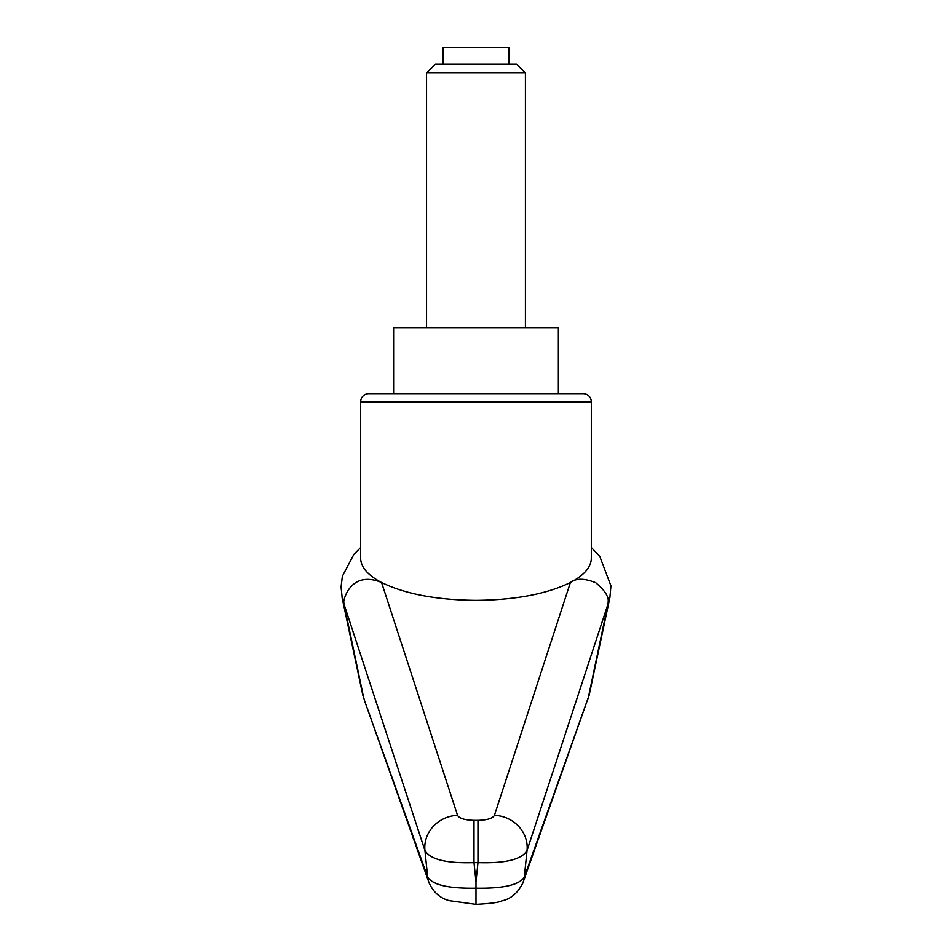 <?xml version="1.0" encoding="UTF-8"?>
<svg xmlns="http://www.w3.org/2000/svg" width="952" height="952" viewBox="0 0 952 952"><rect width="100%" height="100%" fill="white"/><g stroke="black" fill="none" stroke-linecap="round" stroke-linejoin="round"><path stroke-width="1.43" d="M363.545 697.138L343.934 603.949L424.937 850.493C430.161 859.454 446.524 863.488 474.001 862.607L477.975 862.607C505.452 863.488 521.815 859.454 527.039 850.493L608.042 603.949L588.384 697.352L524.314 877.03C519.411 884.92 503.299 888.632 475.988 888.168C448.678 888.632 432.565 884.92 427.662 877.03L364.759 701.327M343.934 603.949L343.755 601.581C344.481 595.476 353.228 570.736 381.562 582.493C367.817 575.234 360.856 567.202 360.653 558.384L360.653 401.851A8.235 8.235 0 0 1 368.888 393.616L475.988 393.616L368.888 393.616M360.653 547.555L353.87 554.35L342.363 576.257L341.066 586.979L342.137 597.404L343.708 601.355M522.458 883.896A24.716 23.764 -160.1 0 0 523.088 882.326C518.174 892.786 511.057 898.974 501.716 900.913C499.229 902.413 490.661 903.567 475.988 904.376L475.988 881.802L474.001 862.607L474.001 820.362C464.778 820.1 459.292 818.423 457.543 815.34L381.562 582.493C405.088 594.012 436.563 599.974 475.988 600.367C515.413 599.974 546.888 594.012 570.415 582.493C584.159 575.234 591.121 567.202 591.323 558.384L591.323 401.851A8.235 8.235 0 0 0 583.088 393.616L475.988 393.616M475.988 881.802L477.975 862.607L477.975 820.362L474.001 820.362M393.604 393.616L393.604 327.714L558.372 327.714L558.372 393.616L583.088 393.616M608.221 601.545L609.923 597.404L610.934 585.837L599.748 556.313L591.323 547.495M608.042 603.949L608.221 601.581C608.733 596.428 604.556 590.133 595.702 582.707C584.457 578.173 576.019 578.102 570.415 582.493L494.433 815.34C492.684 818.423 487.198 820.1 477.975 820.362M588.384 697.352L523.076 882.326A24.716 23.764 -160.1 0 0 524.314 877.03A43638.395 32694.096 -109.1 0 0 527.039 850.493A32.951 30.785 -162.3 0 0 494.433 815.34M457.543 815.34A32.951 30.785 -17.7 0 0 424.937 850.493A43638.395 32694.096 109.1 0 0 427.662 877.03A24.716 23.764 160.1 0 0 428.852 882.23A24.716 23.764 160.1 0 0 428.888 882.326A24.716 23.764 160.1 0 0 429.519 883.872M364.592 700.839L363.593 697.352M587.241 701.267L588.431 697.138M426.555 72.995L525.421 72.995L516.496 64.082L435.48 64.082L426.555 72.995L426.555 327.714M443.037 64.082L443.037 47.6L508.939 47.6L508.939 64.082M360.653 401.851L591.323 401.851M362.867 695.4L342.042 597.416M475.988 904.376L449.618 900.723C440.145 898.379 433.243 892.25 428.9 882.326M364.39 700.279L428.876 882.23M589.11 695.4L609.934 597.416M525.421 72.995L525.421 327.714"/></g></svg>
